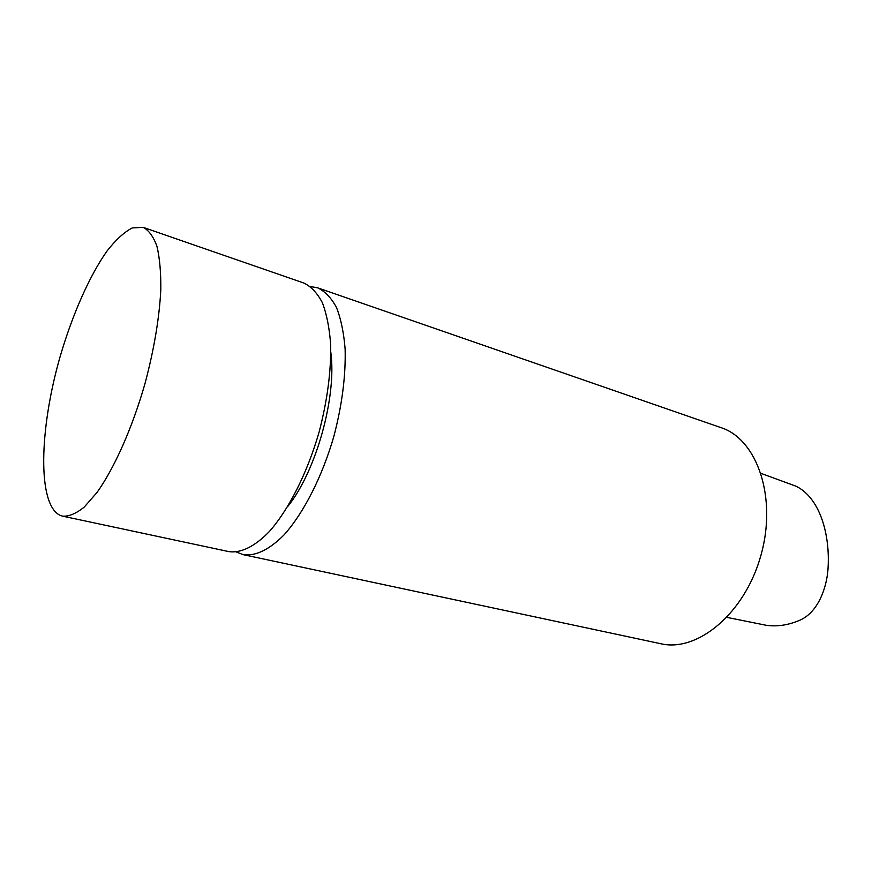 <?xml version="1.0" encoding="UTF-8"?>
<svg xmlns="http://www.w3.org/2000/svg" width="872" height="872" viewBox="0 0 872 872"><rect width="100%" height="100%" fill="white"/><g stroke="black" fill="none" stroke-linecap="round" stroke-linejoin="round"><path stroke-width="1.31" d="M726.976 617.398L766.379 625.311C777.671 626.87 789.215 624.995 800.997 619.698C817.304 611.882 826.405 589.886 827.986 569.362C830.438 533.991 819.658 497.77 796.125 486.26L761.071 473.398M236.345 552.02L243.234 554.668L660.802 643.732C697.502 652.507 744.993 613.31 760.962 555.213C777.344 497.247 756.994 439.128 721.046 427.651L317.637 287.825L310.367 286.528M243.234 554.668C255.245 556.38 269.372 549.774 284.032 534.896C303.576 513.205 322.193 476.81 333.922 436.163C342.086 404.848 345.813 375.821 345.127 349.094C343.808 332.69 340.93 318.825 336.494 307.5C331.284 297.875 324.994 291.313 317.637 287.825M287.923 506.251C316.1 471.272 336.843 396.891 330.826 352.375M60.451 515.483L62.686 516.17C69.095 516.551 76.3 513.499 84.311 507.003L96.956 492.527C114.417 468.09 132.348 427.836 145.025 383.495C154.072 349.4 159.336 318.16 160.808 289.766C160.993 272.445 159.707 257.992 156.971 246.405C153.472 236.694 148.883 230.35 143.193 227.363L132.239 227.941C124.14 232.159 115.693 239.909 106.896 251.191C89.293 276.25 72.42 314.683 60.255 356.168C39.175 429.111 37.169 505.237 60.451 515.483M62.686 516.17L228.987 551.638C240.814 553.295 254.788 546.591 269.328 531.56C288.73 509.662 307.315 472.962 319.108 432.032C327.338 400.499 331.186 371.298 330.652 344.429C329.442 327.959 326.684 314.04 322.368 302.693C317.277 293.057 311.108 286.517 303.87 283.051L143.193 227.363M728.905 617.605L727.117 617.256"/></g></svg>
